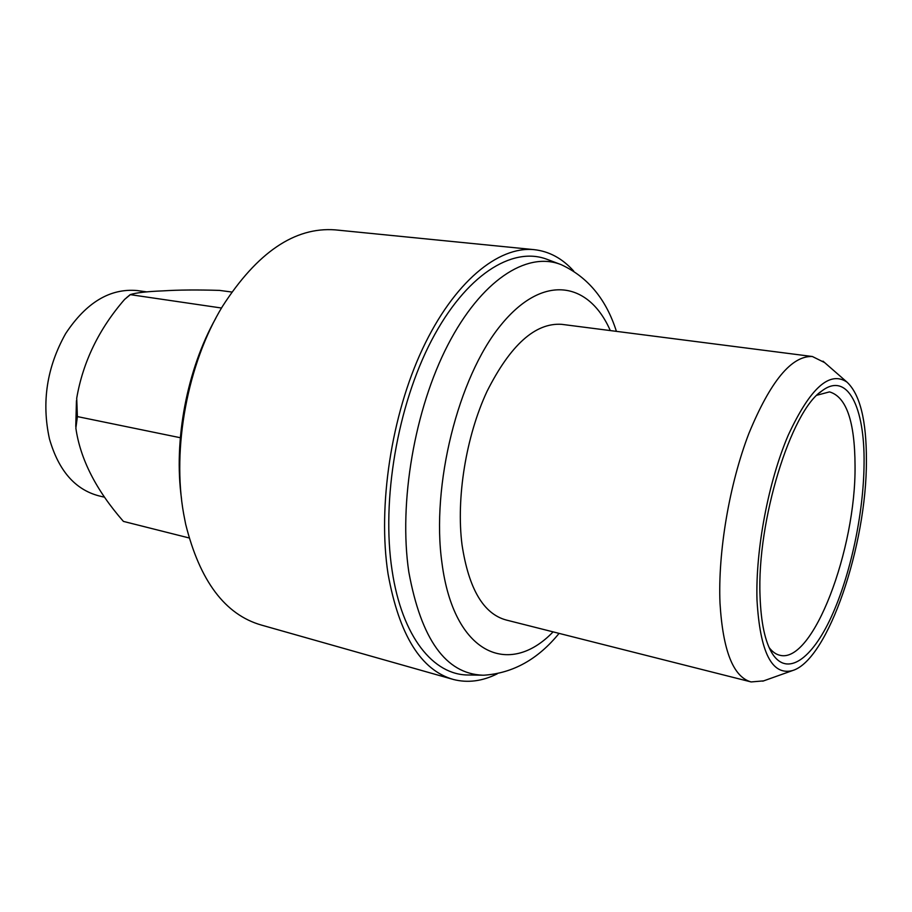 <?xml version="1.0" encoding="UTF-8"?>
<svg xmlns="http://www.w3.org/2000/svg" width="912" height="912" viewBox="0 0 912 912"><rect width="100%" height="100%" fill="white"/><g stroke="black" fill="none" stroke-linecap="round" stroke-linejoin="round"><path stroke-width="1.37" d="M616.409 331.364C606.195 299.147 587.716 276.883 560.971 264.571L559.808 264.149C526.178 251.758 481.171 280.44 447.849 344.964C414.55 409.317 398.533 502.991 408.815 572.006C421.184 639.415 445.831 673.82 482.767 675.199L484.01 675.199C513 673.204 538.023 659.262 559.067 633.384M548.169 259.749L546.436 259.099C511.883 246.354 465.679 275.15 431.558 340.415C397.484 405.521 381.273 500.483 392.092 570.445C401.964 637.078 433.622 675.279 468.506 674.994L482.767 675.199M573.705 271.069C562.328 258.415 549.092 251.267 533.987 249.637L335.217 229.87C294.815 226.837 257.207 252.385 222.38 306.523C187.553 363.717 171.775 448.419 183.677 513.992L185.66 524.183C199.842 581.047 225.082 614.677 261.402 625.073L452.124 679.121M533.987 249.637C498.226 246.08 453.982 282.047 422.632 348.68C391.351 415.211 377.545 506.183 388.056 573.933C399.137 635.071 420.945 670.263 453.458 679.497C467.776 683.134 482.368 681.253 497.222 673.831M215.836 318.163C186.971 369.36 173.44 440.633 181.522 498.841M146.946 291.908L137.267 290.563C110.113 288.124 86.252 302.453 65.664 333.564C46.843 367.137 41.439 402.249 49.453 438.9C58.596 470.649 75.115 489.641 99.009 495.889L103.637 497.006M769.101 647.509C772.339 651.806 775.941 654.394 779.931 655.283C813.025 664.039 856.003 549.092 855.046 465.701C854.829 421.401 846.313 396.788 829.498 391.886L817.004 395.204M760.049 596.06C760.961 622.759 765.077 641.98 772.361 653.71C787.295 676.989 811.885 659.045 831.151 617.219C850.486 575.267 863.641 513.65 864.063 463.82C864.918 407.185 847.465 371.127 821.803 391.009C790.955 410.89 756.755 521.185 760.049 596.06M866.4 460.856C866.548 420.706 860.084 394.463 847.009 382.128C829.692 370.409 810.107 388.09 788.242 435.184C768.428 481.365 755.455 549.765 756.994 599.948C760.049 652.479 771.962 676.009 792.71 670.514C828.29 659.604 866.696 544.795 866.4 460.856M824.619 362.588L812.375 356.512C791.593 355.6 770.446 381.216 748.934 433.337C729.418 483.976 717.835 552.273 720.001 603.151C722.92 650.78 733.305 677.046 751.135 681.937L763.652 680.876M812.375 356.512L561.632 324.33C535.276 322.609 510.401 344.964 487.008 391.396C465.986 436.529 456.046 498.02 462.031 544.852C468.734 588.799 483.463 613.856 506.206 620.012L751.135 681.937M231.751 292.022L219.461 290.392C197.254 289.72 178.478 289.879 163.111 290.871C146.843 291.498 135.877 292.752 130.199 294.633L221.491 308.017M129.857 295.089L124.625 299.387C98.929 328.993 82.958 361.939 76.711 398.225L77.395 416.59L75.856 428.104C80.279 459.112 96.125 490.211 123.416 521.402L189.103 537.955M77.395 416.59L180.325 437.726M610.299 330.577C588.799 281.42 542.72 273.076 500.471 325.584C458.143 377.465 431.034 485.663 441.944 562.829C453.697 654.52 509.215 677.65 553.094 631.868M559.808 264.149L546.436 259.099M770.446 650.336L772.361 653.71M847.009 382.128L823 361.163M792.71 670.514L762.774 681.184M819.808 392.627L821.803 391.009M75.764 426.497L76.448 400.642M126.38 297.836L130.074 294.736"/></g></svg>
